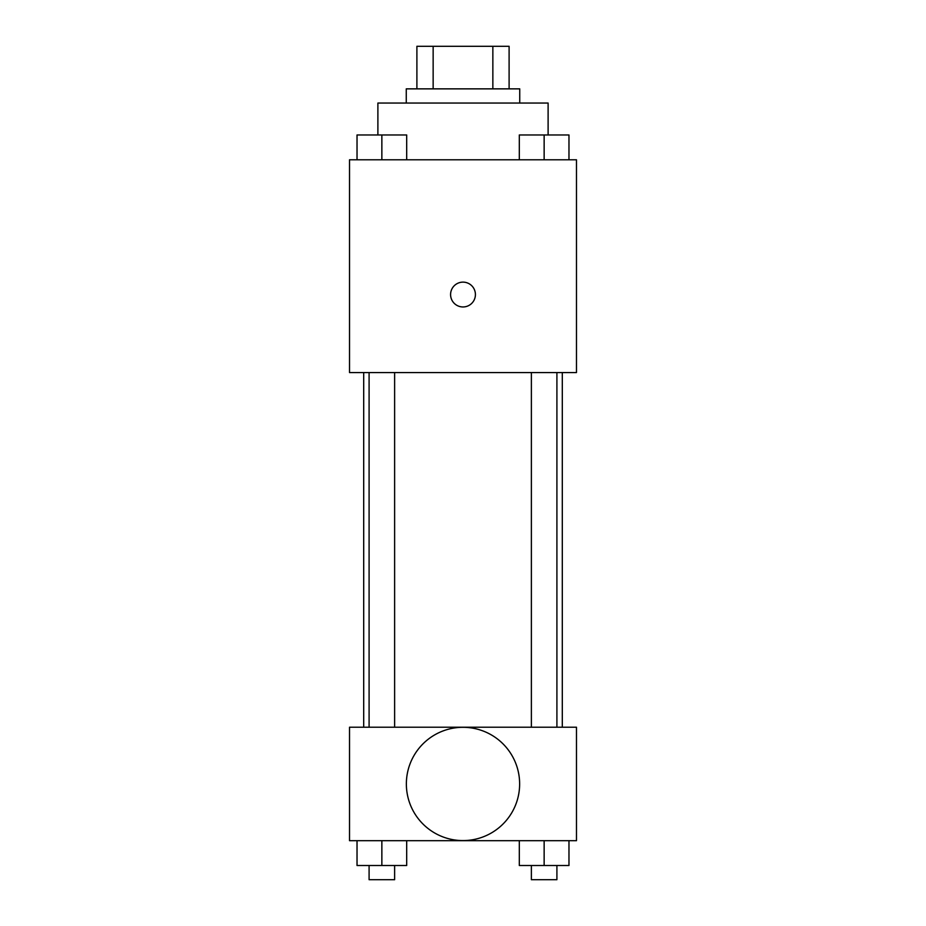<?xml version="1.0" encoding="UTF-8"?>
<svg xmlns="http://www.w3.org/2000/svg" width="926" height="926" viewBox="0 0 926 926"><rect width="100%" height="100%" fill="white"/><g stroke="black" fill="none" stroke-linecap="round" stroke-linejoin="round"><path stroke-width="1.39" d="M433.148 88.861L433.148 46.3L416.897 46.3L416.897 88.861L416.897 46.3M433.148 46.3L509.103 46.3L509.103 88.861M492.852 88.861L492.852 46.3M406.259 103.041L406.259 88.861L519.741 88.861L519.741 103.041M548.111 134.849L548.111 103.041L377.889 103.041L377.889 134.849M349.519 159.781L576.481 159.781L576.481 372.565L349.519 372.565L349.519 159.781M463 306.957A12.408 12.408 0 0 1 452.247 288.345A12.408 12.408 0 0 1 473.753 288.345A12.408 12.408 0 0 1 463 306.957M349.519 727.211L576.481 727.211L576.481 840.692L349.519 840.692L349.519 727.211M463 840.577A56.625 56.625 0 0 1 413.957 755.628A56.625 56.625 0 0 1 512.043 755.628A56.625 56.625 0 0 1 463 840.577M519.312 840.692L519.312 865.509L568.969 865.509L568.969 840.692L568.969 865.509M544.141 865.509L544.141 840.692M556.908 865.509L556.908 879.7L531.374 879.7L531.374 865.509M357.031 840.692L357.031 865.509L406.688 865.509L406.688 840.692L406.688 865.509M381.859 865.509L381.859 840.692M394.626 865.509L394.626 879.7L369.092 879.7L369.092 865.509M519.312 159.781L519.312 134.964L568.969 134.964L568.969 159.781L568.969 134.964M544.141 159.781L544.141 134.964M556.908 134.964L531.374 134.964M357.031 159.781L357.031 134.964L406.688 134.964L406.688 159.781L406.688 134.964M381.859 159.781L381.859 134.964M394.626 134.964L369.092 134.964M562.302 727.211L562.302 372.565M363.698 727.211L363.698 372.565M531.374 372.565L531.374 727.211M556.908 372.565L556.908 727.211M394.626 727.211L394.626 372.565M369.092 727.211L369.092 372.565"/></g></svg>
